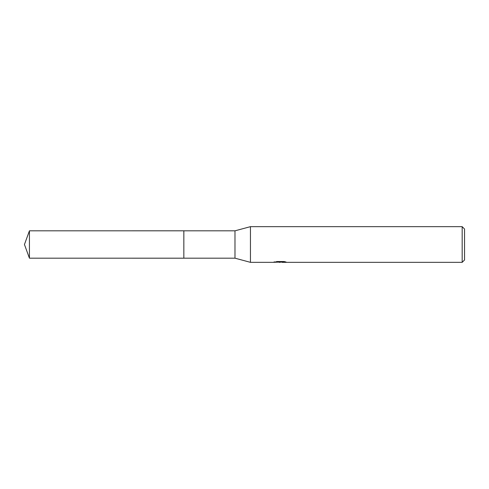 <?xml version="1.0" encoding="UTF-8"?>
<svg xmlns="http://www.w3.org/2000/svg" width="489" height="489" viewBox="0 0 489 489"><rect width="100%" height="100%" fill="white"/><g stroke="black" fill="none" stroke-linecap="round" stroke-linejoin="round"><path stroke-width="0.73" d="M274.237 261.707L274.115 262.342L250.447 262.342L234.983 258.18L183.84 258.18L183.846 230.82L234.983 230.82L250.447 226.658L462.172 226.658L464.55 229.035L464.55 259.965L462.172 262.342L282.074 262.342L282.006 261.737L282.899 261.536M183.84 258.18L183.84 230.82L183.84 258.186L29.432 258.18L29.432 230.82L183.84 230.814M234.983 258.18L234.983 230.82M250.447 262.342L250.447 226.658M282.006 262.061L278.107 262.165M280.185 262.342L279.341 262.342M462.172 262.342L462.172 226.658M274.237 262.306L280.9 262L275.191 262L277.049 261.536L284.091 261.536L286.132 262.055L282.006 262.33M280.9 261.536L280.9 262M280.9 261.749L282.006 261.749M29.432 230.82L24.45 244.5L29.432 258.18"/></g></svg>

